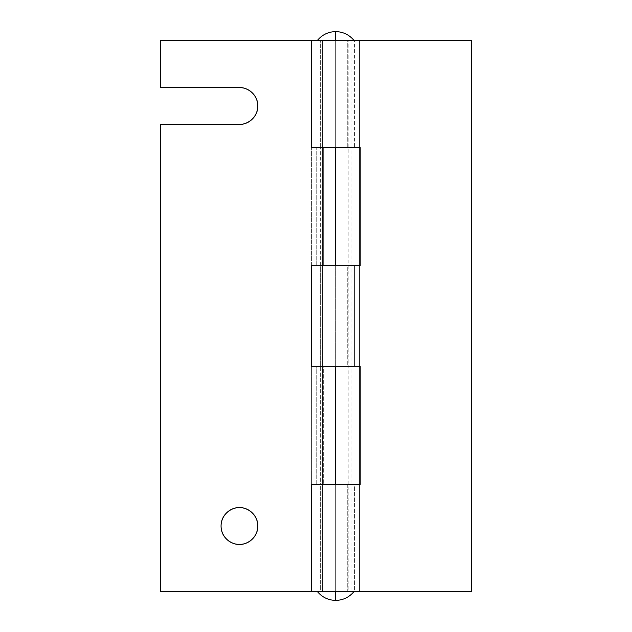<?xml version="1.0" encoding="UTF-8"?>
<svg xmlns="http://www.w3.org/2000/svg" width="632" height="632" viewBox="0 0 632 632"><rect width="100%" height="100%" fill="white"/><g stroke="black" fill="none" stroke-linecap="round" stroke-linejoin="round"><path stroke-width="0.47" stroke-dasharray="3.16 2.37" d="M239.433 507.638C234.053 506.904 221.303 512.418 221.058 526.022C221.303 539.617 234.053 545.132 239.433 544.397C244.805 545.132 257.556 539.617 257.809 526.022C257.556 512.418 244.805 506.904 239.433 507.638C234.353 507.638 230.024 509.439 226.438 513.026C222.851 516.613 221.058 520.942 221.058 526.022M239.433 124.362L160.67 124.362L160.67 591.647L311.189 591.647L311.189 484.452L335.687 484.452L320.377 484.452L320.377 591.647L351.005 591.647L347.726 591.647L347.726 484.452L351.005 484.452L335.687 484.452L359.75 484.452L311.623 484.452L316.774 484.452L316.774 366.315L323.655 366.315L323.655 484.452L316.774 484.452L316.774 366.315L346.518 366.315L335.687 366.315L335.687 484.452L351.005 484.452L320.377 484.452L320.377 366.315L320.377 484.452L323.655 484.452L323.655 366.315L320.377 366.315L347.726 366.315L347.726 265.685L351.005 265.685L320.377 265.685L320.377 147.548L320.377 265.685L323.655 265.685L323.655 147.548L320.377 147.548L346.518 147.548L335.687 147.548L335.687 265.685L335.687 147.548L311.189 147.548L311.189 40.353L160.67 40.353L160.67 87.603L239.433 87.603C244.805 86.868 257.556 92.383 257.809 105.979C257.556 119.582 244.805 125.097 239.433 124.362L160.67 124.362L160.67 591.647L311.189 591.647L311.189 484.452L335.687 484.452L335.687 366.315L311.189 366.315L311.189 265.685L359.75 265.685L311.623 265.685L311.623 147.548L359.734 147.548M359.316 366.315L354.607 366.315L354.607 265.685L354.607 366.315L359.75 366.315L311.623 366.315L316.774 366.315L311.623 366.315L311.623 484.452L311.623 366.315L359.734 366.315M252.421 92.983L252.429 92.991C256.015 96.578 257.809 100.907 257.809 105.979C257.809 111.058 256.015 115.387 252.429 118.974M252.429 513.026C256.015 516.613 257.809 520.942 257.809 526.022M252.429 539.009C248.834 542.604 244.505 544.397 239.433 544.397M359.75 484.452L311.623 484.452L335.687 484.452L335.687 591.647L359.75 591.647L354.607 591.647L354.607 484.452L347.726 484.452L354.607 484.452L354.607 591.647L347.726 591.647L347.726 484.452L351.005 484.452L311.623 484.452L346.518 484.452L335.687 484.452L335.687 591.647L351.005 591.647L351.005 484.452L346.518 484.452L351.005 484.452L351.005 366.315L347.726 366.315L347.726 265.685L359.75 265.685L311.623 265.685L351.005 265.685L320.377 265.685L320.377 366.315L320.377 265.685L351.005 265.685L351.005 366.315L311.189 366.315L311.189 265.685L335.687 265.685L316.774 265.685L316.774 147.548L323.655 147.548L323.655 265.685L316.774 265.685L316.774 147.548L311.623 147.548L311.623 265.685L335.687 265.685L335.687 366.315L311.623 366.315L332.266 366.315M359.75 265.685L347.726 265.685L351.005 265.685L351.005 147.548L347.726 147.548L347.726 40.353L354.607 40.353L354.607 147.548L359.75 147.548L311.623 147.548L347.726 147.548L347.726 40.353L351.005 40.353L351.005 147.548L311.189 147.548L311.189 40.353L160.67 40.353L160.67 87.603L239.433 87.603M359.316 147.548L354.607 147.548L354.607 40.353L335.687 40.353L335.687 147.548L335.687 40.353L351.005 40.353L311.623 40.353L335.687 40.353L335.687 147.548L320.377 147.548L320.377 40.353L320.377 147.548L350.713 147.548L311.623 147.548L332.266 147.548M347.726 366.315L320.377 366.315L350.713 366.315L320.377 366.315L335.687 366.315L335.687 265.685L335.687 366.315L360.193 366.315L311.623 366.315M351.005 40.353L471.33 40.353L471.33 591.647L311.623 591.647L335.687 591.647L320.377 591.647L320.377 484.452L360.193 484.452L360.193 366.315L360.193 484.452L335.687 484.452L335.687 591.647L335.687 484.452L360.193 484.452L335.687 484.452M347.726 147.548L311.623 147.548M335.687 265.685L360.193 265.685L320.377 265.685L360.193 265.685L360.193 147.548L360.193 265.685L335.687 265.685L335.687 366.315M351.005 591.647L471.33 591.647L471.33 40.353L335.687 40.353L335.687 147.548M324.864 591.647L320.377 591.647L324.864 591.647M326.483 265.685L311.623 265.685L326.483 265.685M335.687 40.353L353.92 40.353L317.462 40.353L353.92 40.353L322.565 40.353L322.565 591.647L348.817 591.647L348.817 40.353L348.817 591.647L335.687 591.647L335.687 600.4L335.687 591.647L353.92 591.647L317.462 591.647L353.92 591.647L322.565 591.647L348.817 591.647L322.565 591.647L322.565 40.353L348.817 40.353L326.404 40.353L335.687 40.353L335.687 31.6L335.687 40.353M322.565 40.353L326.404 40.353L322.565 40.353"/><path stroke-width="0.95" d="M239.433 507.638C244.805 506.904 257.556 512.418 257.809 526.022C257.556 539.617 244.805 545.132 239.433 544.397C234.053 545.132 221.303 539.617 221.058 526.022C221.303 512.418 234.053 506.904 239.433 507.638C234.353 507.638 230.024 509.439 226.438 513.026C222.851 516.613 221.058 520.942 221.058 526.022C221.058 531.093 222.851 535.423 226.438 539.009C230.024 542.604 234.353 544.397 239.433 544.397C244.505 544.397 248.834 542.604 252.429 539.009C256.015 535.423 257.809 531.093 257.809 526.022C257.809 520.942 256.015 516.613 252.429 513.026C248.834 509.439 244.505 507.638 239.433 507.638C244.505 507.638 248.834 509.439 252.429 513.026M359.734 147.548L335.687 147.548L335.687 265.685L359.75 265.685L311.189 265.685L311.189 366.315L335.687 366.315L335.687 484.452L359.75 484.452L311.189 484.452L311.189 591.647L160.67 591.647L160.67 124.362L239.433 124.362C244.505 124.362 248.834 122.561 252.429 118.974C256.015 115.387 257.809 111.058 257.809 105.979C257.809 100.907 256.015 96.578 252.429 92.991C248.834 89.396 244.505 87.603 239.433 87.603L160.67 87.603L160.67 40.353L311.189 40.353L311.189 147.548L335.687 147.548L335.687 265.685L311.189 265.685L311.189 366.315L335.687 366.315L335.687 484.452L311.189 484.452L311.189 591.647L160.67 591.647L160.67 124.362L239.433 124.362C244.505 124.362 248.834 122.561 252.429 118.974M359.734 366.315L359.292 366.315M239.433 124.362C244.805 125.097 257.556 119.582 257.809 105.979C257.556 92.383 244.805 86.868 239.433 87.603C244.505 87.603 248.834 89.396 252.429 92.991M257.809 526.022C257.809 531.093 256.015 535.423 252.429 539.009M239.433 544.397C234.353 544.397 230.024 542.604 226.438 539.009C222.851 535.423 221.058 531.093 221.058 526.022M359.292 147.548L311.189 147.548L311.189 40.353L160.67 40.353L160.67 87.603L239.433 87.603M311.623 591.647L311.623 484.452L311.623 591.647L471.33 591.647L471.33 40.353L471.33 591.647L311.623 591.647M311.623 147.548L311.623 40.353L311.623 147.548L359.75 147.548L359.75 40.353L311.623 40.353L335.687 40.353L335.687 31.6L335.687 40.353L471.33 40.353L359.75 40.353M311.623 366.315L311.623 265.685L311.623 366.315L359.75 366.315L359.75 265.685L335.687 265.685M360.193 147.548L360.193 265.685L360.193 147.548M360.193 366.315L360.193 484.452L360.193 366.315M359.75 591.647L359.75 484.452L335.687 484.452M332.266 366.315L359.316 366.315M332.266 147.548L359.316 147.548M317.462 40.353C322.217 34.689 328.292 31.774 335.687 31.6C328.292 31.774 322.217 34.689 317.462 40.353M335.687 591.647L335.687 600.4C343.081 600.226 349.164 597.311 353.92 591.647C349.164 597.311 343.081 600.226 335.687 600.4C328.292 600.226 322.217 597.311 317.462 591.647C322.217 597.311 328.292 600.226 335.687 600.4L335.687 591.647M353.92 40.353C349.164 34.689 343.081 31.774 335.687 31.6C343.081 31.774 349.164 34.689 353.92 40.353M359.75 265.685L359.75 147.548M359.75 484.452L359.75 366.315"/></g></svg>

